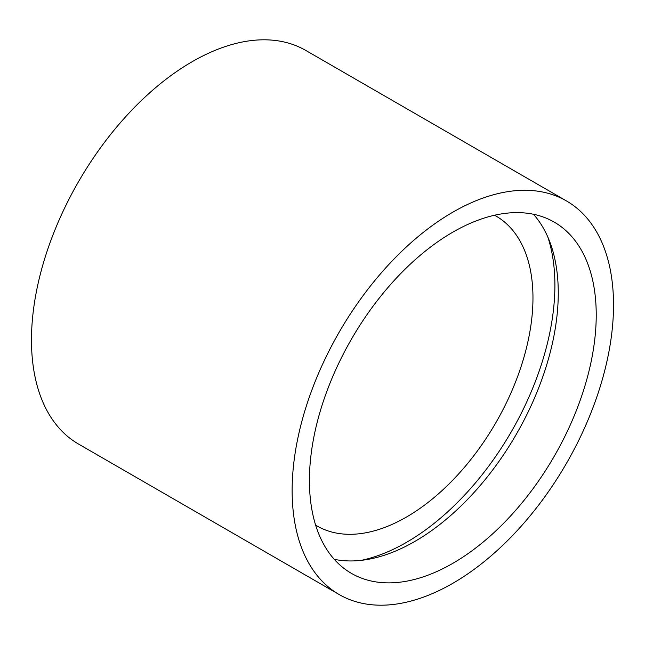 <?xml version="1.0" encoding="UTF-8"?>
<svg xmlns="http://www.w3.org/2000/svg" width="645" height="645" viewBox="0 0 645 645"><rect width="100%" height="100%" fill="white"/><g stroke="black" fill="none" stroke-linecap="round" stroke-linejoin="round"><path stroke-width="0.97" d="M315.631 525.135A178.947 103.313 120 0 0 316.961 525.925A178.947 103.313 120 0 0 406.431 517.064A178.947 103.313 120 0 0 523.337 359.378A178.947 103.313 120 0 0 495.9 215.986A178.947 103.313 120 0 0 494.554 215.228M361.071 560.384A209.964 121.22 120 0 0 406.431 542.389A209.964 121.22 120 0 0 547.799 236.957M452.83 563.335A202.804 117.092 120 0 0 585.313 384.622A202.804 117.092 120 0 0 554.232 222.114A202.804 117.092 120 0 0 452.83 232.16A202.804 117.092 120 0 0 320.339 410.865A202.804 117.092 120 0 0 351.428 573.373A202.804 117.092 120 0 0 452.83 563.335M334.239 559.312A202.804 117.092 120 0 0 414.872 541.413A202.804 117.092 120 0 0 541.606 380.123A202.804 117.092 120 0 0 533.455 214.261M566.455 200.934L305.803 50.447A227.258 131.209 120 0 0 192.17 61.702A227.258 131.209 120 0 0 43.707 261.959A227.258 131.209 120 0 0 78.545 444.066L339.197 594.553A227.258 131.209 120 0 0 452.83 583.298A227.258 131.209 120 0 0 601.293 383.041A227.258 131.209 120 0 0 566.455 200.934A227.258 131.209 120 0 0 452.83 212.189A227.258 131.209 120 0 0 304.367 412.453A227.258 131.209 120 0 0 339.197 594.553"/></g></svg>
